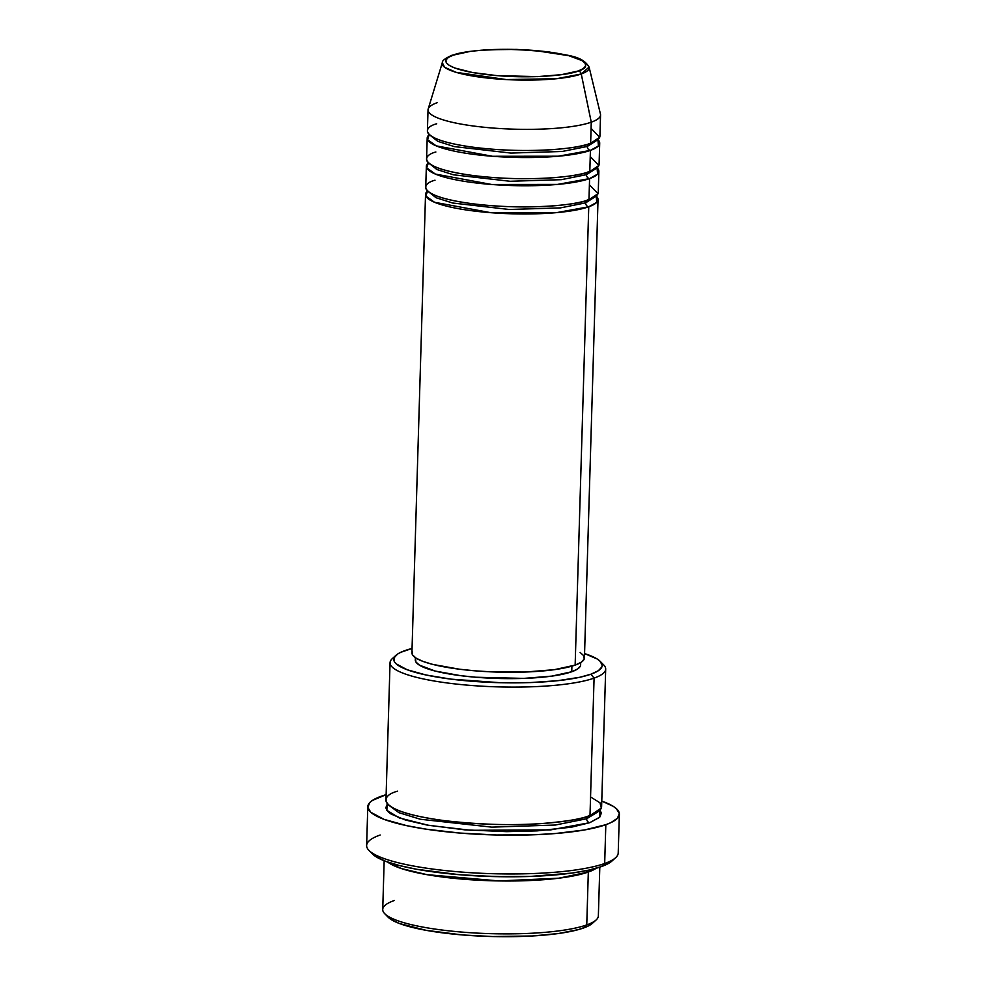<?xml version="1.0" encoding="UTF-8"?>
<svg xmlns="http://www.w3.org/2000/svg" width="986" height="986" viewBox="0 0 986 986"><rect width="100%" height="100%" fill="white"/><g stroke="black" fill="none" stroke-linecap="round" stroke-linejoin="round"><path stroke-width="1.48" d="M436.699 123.792C422.218 127.453 418.298 140 474.734 147.419C532.23 154.457 582.344 147.777 590.639 143.327L591.267 122.178L581.259 73.987A3.599 3.155 -109.6 0 0 578.24 70.98C571.51 74.591 530.838 80.014 484.151 74.295C438.339 68.28 441.518 58.1 453.277 55.13C460.006 51.518 500.678 46.095 547.366 51.814C593.178 57.829 589.998 68.009 578.24 70.98A3.599 3.155 70.4 0 1 581.259 73.987L589.086 67.085A73.519 14.285 -178.3 0 1 581.259 73.987L591.267 122.178A86.287 16.762 1.7 0 0 600.449 114.08L589.086 67.085C582.295 55.771 568.996 55.783 548.783 51.913L516.676 49.399L485.79 49.818L468.202 51.58L451.97 55.265A3.599 3.155 70.4 0 1 453.277 55.13L470.125 51.42L481.365 50.212L507.322 49.3L534.56 50.483L568.86 55.697L582.282 60.713L585.265 63.4L585.573 66.074L583.207 68.638L578.24 70.98L561.391 74.677L537.592 76.612L496.956 75.626L472.577 72.533L454.768 67.997L449.234 65.396L446.251 62.71L445.943 60.035L448.31 57.471L453.277 55.13A3.599 3.155 -109.6 0 0 450.713 56.153A3.599 3.155 70.4 0 1 451.945 55.265C445.142 58.334 441.925 60.824 442.32 62.734L444.624 67.282L456.185 72.36L506.323 79.57L556.671 78.695L581.259 73.987A73.519 14.285 -178.3 0 1 496.537 78.917A73.519 14.285 -178.3 0 1 442.32 62.734L428.183 108.965A86.287 16.762 1.7 0 0 491.817 127.958A86.287 16.762 1.7 0 0 591.267 122.178L590.639 143.327A86.287 16.762 1.7 0 0 599.919 136.117L600.548 114.968A86.287 16.762 -178.3 0 1 591.267 122.178A86.287 16.762 -178.3 0 1 494.035 128.131A86.287 16.762 -178.3 0 1 428.035 109.853A86.287 16.762 -178.3 0 1 437.328 102.643M585.647 202.857A3.599 3.155 -109.6 0 0 588.753 206.789L556.609 212.631L490.818 212.693L434.53 202.278L425.878 196.078L427.567 190.988A86.287 16.762 -178.3 0 0 425.533 194.464A86.287 16.762 -178.3 0 0 491.533 212.742A86.287 16.762 -178.3 0 0 588.753 206.789L575.146 665.106A86.287 16.762 1.7 0 0 584.439 657.896L598.034 199.579A86.287 16.762 -178.3 0 1 588.753 206.789A3.599 3.155 70.4 0 1 585.647 202.857L560.479 207.886L509.257 209.488L452.586 203.005L436.009 197.705L429.539 192.541L436.009 197.705L452.586 203.005L509.257 209.488L560.479 207.886L585.647 202.857A3.599 3.155 70.4 0 1 587.607 199.887A3.599 3.155 -109.6 0 0 585.647 202.857L594.151 197.422L585.647 202.857M435.023 180.204C420.541 183.864 416.622 196.399 473.058 203.819C530.567 210.868 580.668 204.176 588.962 199.739A86.287 16.762 1.7 0 0 598.243 192.529L598.872 171.379A86.287 16.762 -178.3 0 1 589.591 178.589L557.447 184.419L491.657 184.481L435.368 174.066L426.716 167.879L428.405 162.789A86.287 16.762 -178.3 0 0 426.359 166.264A86.287 16.762 -178.3 0 0 492.371 184.542A86.287 16.762 -178.3 0 0 589.591 178.589L588.962 199.739L589.591 178.589A3.599 3.155 70.4 0 1 586.485 174.658A3.599 3.155 -109.6 0 0 589.591 178.589L597.602 174.115L597.048 167.793A86.287 16.762 -178.3 0 1 598.872 171.379M430.377 164.342L436.847 169.506L453.424 174.793L510.095 181.276L561.317 179.674L586.485 174.658L561.317 179.674L510.095 181.276L453.424 174.793L436.847 169.506L430.377 164.342M435.861 152.004C421.379 155.665 417.46 168.199 473.896 175.619C531.392 182.656 581.506 175.976 589.801 171.539A86.287 16.762 1.7 0 0 599.081 164.329L599.71 143.18A86.287 16.762 -178.3 0 1 590.429 150.377L558.286 156.219L492.482 156.281L436.206 145.866L427.554 139.667L429.243 134.589A86.287 16.762 -178.3 0 0 427.197 138.052A86.287 16.762 -178.3 0 0 493.197 156.33A86.287 16.762 -178.3 0 0 590.429 150.377L589.801 171.539L590.429 150.377A3.599 3.155 70.4 0 1 587.323 146.446A3.599 3.155 -109.6 0 0 590.429 150.377L598.44 145.916L597.886 139.593A86.287 16.762 -178.3 0 1 599.71 143.18M588.445 171.687A3.599 3.155 -109.6 0 0 586.485 174.658A3.599 3.155 70.4 0 1 588.445 171.687M431.215 136.13L437.685 141.294L454.263 146.594L510.933 153.076L562.156 151.474L587.323 146.446L562.156 151.474L510.933 153.076L454.263 146.594L437.685 141.294L431.215 136.13M589.283 143.488A3.599 3.155 -109.6 0 0 587.323 146.446A3.599 3.155 70.4 0 1 589.283 143.488M384.17 860.741L382.728 909.499A107.868 20.953 1.7 0 0 465.219 932.349A107.868 20.953 1.7 0 0 586.756 924.905L588.322 872.031L596.234 868.235A107.868 20.953 -178.3 0 1 588.322 872.031A3.599 3.155 70.4 0 1 586.066 870.687A3.599 3.155 -109.6 0 0 588.322 872.031L586.756 924.905L583.441 928.023A104.269 20.25 1.7 0 0 592.475 923.266L596.099 919.987A107.868 20.953 -178.3 0 1 586.756 924.905A107.868 20.953 1.7 0 0 598.354 915.908L599.808 867.138M397.568 791.203C379.474 795.776 374.569 811.453 445.117 820.722C480.897 824.703 513.04 825.652 541.56 823.569C566.679 821.437 582.825 818.787 589.998 815.619L594.077 678.121A107.868 20.953 1.7 0 0 603.678 664.909L600.252 661.409A104.269 20.25 -178.3 0 1 590.971 674.19L594.077 678.121L589.998 815.619A107.868 20.953 1.7 0 0 601.608 806.61L605.687 669.112A107.868 20.953 -178.3 0 1 594.077 678.121A107.868 20.953 -178.3 0 1 472.553 685.566A107.868 20.953 -178.3 0 1 390.049 662.715A107.868 20.953 -178.3 0 1 394.499 657.009M395.928 655.345L392.305 658.636A107.868 20.953 1.7 0 0 462.249 684.678A107.868 20.953 1.7 0 0 594.077 678.121L590.971 674.19A104.269 20.25 -178.3 0 1 463.543 680.525A104.269 20.25 -178.3 0 1 395.928 655.345A104.269 20.25 -178.3 0 1 404.963 650.587A104.269 20.25 -178.3 0 1 412.049 648.468L400.797 652.288L397.568 654.075L394.043 657.896L394.499 661.877L396.236 663.886L407.181 669.753L425.952 674.979L450.922 679.132L500.321 682.719L530.468 682.571L557.817 680.685L580.014 677.234L590.971 674.19L598.366 670.702L601.904 666.893L602.175 664.909L599.71 660.891L596.998 658.894L584.562 653.582A104.269 20.25 -178.3 0 1 600.252 661.409M367.79 806.733L366.632 845.507A125.838 24.44 1.7 0 0 462.89 872.166A125.838 24.44 1.7 0 0 604.677 863.49L601.361 866.608A122.252 23.75 1.7 0 0 611.961 861.024L615.584 857.734A125.838 24.44 -178.3 0 1 604.677 863.49A125.838 24.44 1.7 0 0 618.21 852.976L619.368 814.189A125.838 24.44 -178.3 0 1 605.823 824.703L604.677 863.49L605.823 824.703A125.838 24.44 -178.3 0 1 464.036 833.392A125.838 24.44 -178.3 0 1 367.79 806.733A125.838 24.44 -178.3 0 1 381.323 796.22A125.838 24.44 -178.3 0 1 386.13 794.679L372.412 800.435L369.676 802.69L367.815 807.423L370.785 812.267L384.01 819.341L406.663 825.652L426.075 829.164L459.784 833.047L496.414 834.994L532.797 834.822L555.365 833.527L584.513 829.953L605.823 824.703L610.852 822.657L617.47 818.232L619.331 813.499L616.361 808.656L613.095 806.252L601.768 801.076A125.838 24.44 -178.3 0 1 619.368 814.189M588.322 872.031L558.692 878.206L499.138 880.942L427.037 874.668L401.438 868.567L387.671 862.047A107.868 20.953 -178.3 0 0 480.428 880.325A107.868 20.953 -178.3 0 0 588.322 872.031M475.733 875.827L507.519 876.776L475.733 875.827M588.642 815.779A3.599 3.155 -109.6 0 0 586.682 818.737L555.389 825.023L491.78 827.143L420.443 819.267L398.948 812.686L390.074 806.178L398.948 812.686L420.443 819.267L491.78 827.143L555.389 825.023L586.682 818.737A3.599 3.155 -109.6 0 0 589.788 822.669L550.792 829.867L470.864 830.298L428.663 825.344L399.318 817.949L386.746 810.258L387.399 803.787L385.785 807.854L388.324 812.008L391.134 814.066L405.308 819.982L427.074 825.06L464.616 829.83L506.57 831.642L537.074 830.878L571.523 827.168L589.788 822.669A3.599 3.155 70.4 0 1 586.682 818.737L597.159 812.328L586.682 818.737A3.599 3.155 70.4 0 1 588.642 815.779M580.138 652.449L583.811 655.764L584.193 659.067L581.272 662.21L575.146 665.106L588.753 206.789L596.764 202.327L596.21 196.004A86.287 16.762 -178.3 0 1 598.034 199.579M580.397 665.957L577.599 668.976L571.732 671.749L571.905 666.154L571.732 671.749A82.701 16.059 1.7 0 0 580.631 664.847L580.692 662.58M601.583 663.147A107.868 20.953 -178.3 0 1 605.687 669.112M427.197 138.052L426.568 159.202A86.287 16.762 1.7 0 0 492.569 177.492A86.287 16.762 1.7 0 0 589.801 171.539L598.847 165.475L590.244 156.577M428.035 109.853L427.406 131.002A86.287 16.762 1.7 0 0 493.407 149.28A86.287 16.762 1.7 0 0 590.639 143.327L599.685 137.264L591.082 128.377M593.091 922.662L587.607 926.335L578.388 929.613L558.359 933.532L532.489 935.973L492.79 936.552L462.446 934.95L426.149 930.34L399.65 923.586L391.405 919.716L388.139 917.19M612.676 860.31L610.026 862.516L601.361 866.608L588.506 870.17L571.954 873.066L530.419 876.431L495.083 876.591L459.501 874.718L416.955 869.319L399.638 865.597L385.883 861.394L376.221 856.859L372.388 853.888M599.956 810.085L601.374 813.068L599.771 817.123L589.788 822.669L599.476 817.431L599.956 810.085M390.049 662.715L385.97 800.213A107.868 20.953 1.7 0 0 468.473 823.063A107.868 20.953 1.7 0 0 589.998 815.619L601.312 808.039L599.981 802.826L590.552 796.934M415.377 657.674L415.303 659.942A82.701 16.059 1.7 0 0 478.555 677.456A82.701 16.059 1.7 0 0 571.732 671.749L551.84 676.113L523.751 678.393L475.77 677.234L460.659 675.669L435.27 671.072L419.432 665.156L415.907 661.988L415.55 658.821M425.533 194.464L411.926 652.781A86.287 16.762 1.7 0 0 477.927 671.059A86.287 16.762 1.7 0 0 575.146 665.106L554.391 669.667L525.082 672.045L491.669 671.873L475.018 670.825L459.242 669.186L432.755 664.404L423.043 661.433L416.228 658.229L412.555 654.914L412.173 651.623M426.359 166.264L425.73 187.414A86.287 16.762 1.7 0 0 491.743 205.692A86.287 16.762 1.7 0 0 588.962 199.739L598.009 193.675L589.406 184.789M368.986 850.425L372.4 853.913A122.252 23.75 1.7 0 0 475.585 875.827A122.252 23.75 1.7 0 0 601.361 866.608L604.677 863.49A125.838 24.44 -178.3 0 1 475.203 872.98A125.838 24.44 -178.3 0 1 368.986 850.425A125.838 24.44 -178.3 0 1 380.177 834.994M384.737 913.714L388.151 917.202A104.269 20.25 1.7 0 0 476.164 935.887A104.269 20.25 1.7 0 0 583.441 928.023L586.756 924.905A107.868 20.953 -178.3 0 1 475.782 933.039A107.868 20.953 -178.3 0 1 384.737 913.714A107.868 20.953 -178.3 0 1 394.326 900.489M595.827 141.023L587.323 146.446L595.827 141.023M594.989 169.222L586.485 174.658L594.989 169.222"/></g></svg>
